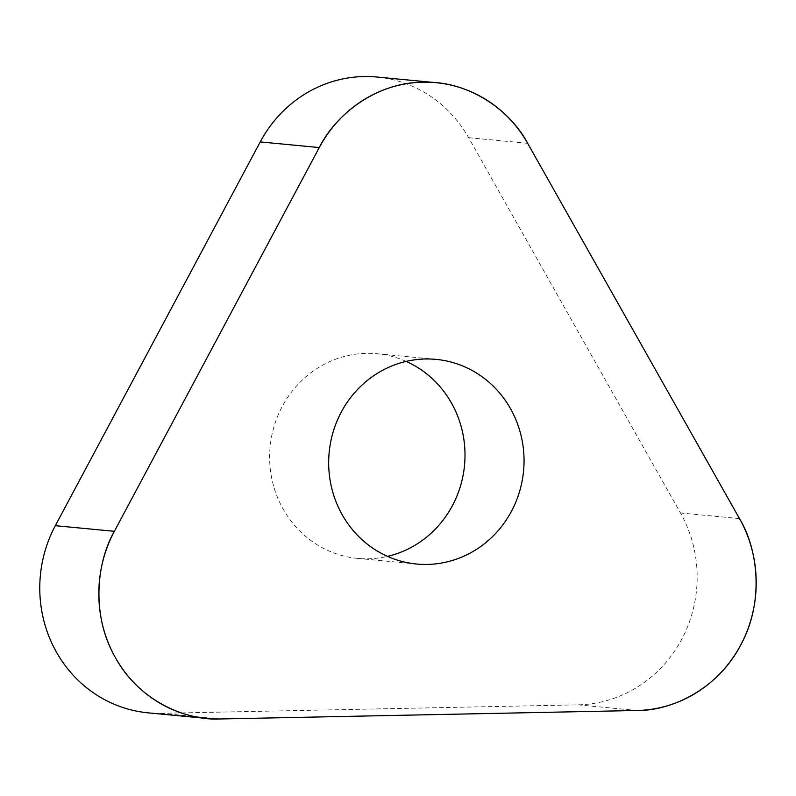 <?xml version="1.0" encoding="UTF-8"?>
<svg xmlns="http://www.w3.org/2000/svg" width="796" height="796" viewBox="0 0 796 796"><rect width="100%" height="100%" fill="white"/><g stroke="black" fill="none" stroke-linecap="round" stroke-linejoin="round"><path stroke-width="0.6" stroke-dasharray="3.98 2.98" d="M406.159 361.404A102.784 97.639 95.5 0 0 377.105 353.742A102.784 97.639 95.5 0 0 366.379 353.344A102.784 97.639 95.5 0 0 269.725 452.407A102.784 97.639 95.5 0 0 357.533 558.384A102.784 97.639 95.5 0 0 387.513 556.374M377.055 77.033A126.584 120.256 -84.5 0 1 468.615 137.678L680.471 512.962A126.584 120.256 -84.5 0 1 578.015 704.838L161.25 713.315A126.584 120.256 -84.5 0 1 148.046 712.828M468.615 137.678L527.658 143.32M739.504 518.604L680.471 512.962M220.293 718.967L161.25 713.315M578.015 704.838L637.049 710.49M357.533 558.384L416.567 564.026M377.105 353.742L436.138 359.394"/><path stroke-width="1.19" d="M387.513 556.374A102.784 97.639 95.5 0 0 464.516 465.361A102.784 97.639 95.5 0 0 406.159 361.404M207.079 718.47L148.046 712.828A126.584 120.256 -84.5 0 1 55.322 525.678L260.232 141.917A126.584 120.256 -84.5 0 1 377.055 77.033L436.099 82.684A126.584 120.256 95.5 0 0 319.276 147.559L114.365 531.32A126.584 120.256 95.5 0 0 207.079 718.47A126.584 120.256 95.5 0 0 220.293 718.967L637.049 710.49A126.584 120.256 95.5 0 0 739.504 518.604L527.658 143.32A126.584 120.256 95.5 0 0 436.099 82.684M425.412 358.986A102.784 97.639 95.5 0 0 328.768 458.048A102.784 97.639 95.5 0 0 416.567 564.026A102.784 97.639 95.5 0 0 523.559 471.003A102.784 97.639 95.5 0 0 436.138 359.394A102.784 97.639 95.5 0 0 425.412 358.986M220.293 718.967L637.049 710.49C671.167 711.017 717.783 689.296 740.658 645.118C764.628 601.567 757.842 548.693 739.504 518.604L527.658 143.32C511.321 111.977 470.516 80.555 422.885 82.187C375.244 82.495 335.036 115.559 319.276 147.559L114.365 531.32C96.585 562.145 90.764 615.268 115.519 657.834C139.201 701.067 186.194 720.877 220.293 718.967M55.322 525.678L114.365 531.32M319.276 147.559L260.232 141.917"/></g></svg>
